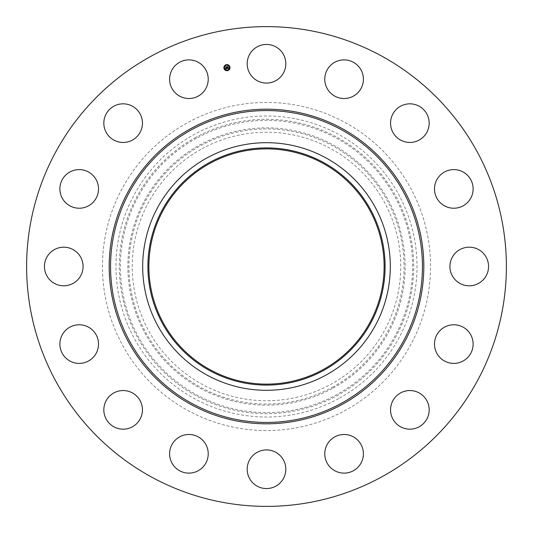 <?xml version="1.0" encoding="UTF-8"?>
<svg xmlns="http://www.w3.org/2000/svg" width="533" height="533" viewBox="0 0 533 533"><rect width="100%" height="100%" fill="white"/><g stroke="black" fill="none" stroke-linecap="round" stroke-linejoin="round"><path stroke-width="0.4" stroke-dasharray="2.67 2" d="M249.551 54.499A19.315 19.315 0 0 1 275.761 46.811A19.315 19.315 0 0 1 283.449 73.021A19.315 19.315 0 0 1 257.239 80.71A19.315 19.315 0 0 1 249.551 54.499M151.492 477.015A239.883 239.883 0 0 1 55.985 151.492A239.883 239.883 0 0 1 381.508 55.985A239.883 239.883 0 0 1 477.015 381.508A239.883 239.883 0 0 1 151.492 477.015M345.151 122.53A164.051 164.051 0 0 1 410.47 345.151A164.051 164.051 0 0 1 187.849 410.47A164.051 164.051 0 0 1 122.53 187.849A164.051 164.051 0 0 1 345.151 122.53A164.051 164.051 0 0 1 410.47 345.151A164.051 164.051 0 0 1 187.849 410.47A164.051 164.051 0 0 1 122.53 187.849A164.051 164.051 0 0 1 345.151 122.53M331.972 64.153A19.315 19.315 0 0 1 359.129 67.078A19.315 19.315 0 0 1 356.204 94.234A19.315 19.315 0 0 1 329.041 91.31A19.315 19.315 0 0 1 331.972 64.153M404.42 104.608A19.315 19.315 0 0 1 428.392 117.706A19.315 19.315 0 0 1 415.294 141.671A19.315 19.315 0 0 1 391.329 128.58A19.315 19.315 0 0 1 404.42 104.608M455.875 169.714A19.315 19.315 0 0 1 473.011 190.981A19.315 19.315 0 0 1 451.737 208.117A19.315 19.315 0 0 1 434.602 186.843A19.315 19.315 0 0 1 455.875 169.714M478.501 249.551A19.315 19.315 0 0 1 486.189 275.761A19.315 19.315 0 0 1 459.979 283.449A19.315 19.315 0 0 1 452.29 257.239A19.315 19.315 0 0 1 478.501 249.551M468.847 331.972A19.315 19.315 0 0 1 465.922 359.129A19.315 19.315 0 0 1 438.766 356.204A19.315 19.315 0 0 1 441.69 329.041A19.315 19.315 0 0 1 468.847 331.972M428.392 404.42A19.315 19.315 0 0 1 415.294 428.392A19.315 19.315 0 0 1 391.329 415.294A19.315 19.315 0 0 1 404.42 391.329A19.315 19.315 0 0 1 428.392 404.42M363.286 455.875A19.315 19.315 0 0 1 342.019 473.011A19.315 19.315 0 0 1 324.883 451.737A19.315 19.315 0 0 1 346.157 434.602A19.315 19.315 0 0 1 363.286 455.875M283.449 478.501A19.315 19.315 0 0 1 257.239 486.189A19.315 19.315 0 0 1 249.551 459.979A19.315 19.315 0 0 1 275.761 452.29A19.315 19.315 0 0 1 283.449 478.501M201.028 468.847A19.315 19.315 0 0 1 173.871 465.922A19.315 19.315 0 0 1 176.796 438.766A19.315 19.315 0 0 1 203.959 441.69A19.315 19.315 0 0 1 201.028 468.847M128.58 428.392A19.315 19.315 0 0 1 104.608 415.294A19.315 19.315 0 0 1 117.706 391.329A19.315 19.315 0 0 1 141.671 404.42A19.315 19.315 0 0 1 128.58 428.392M77.125 363.286A19.315 19.315 0 0 1 59.989 342.019A19.315 19.315 0 0 1 81.263 324.883A19.315 19.315 0 0 1 98.398 346.157A19.315 19.315 0 0 1 77.125 363.286M54.499 283.449A19.315 19.315 0 0 1 46.811 257.239A19.315 19.315 0 0 1 73.021 249.551A19.315 19.315 0 0 1 80.71 275.761A19.315 19.315 0 0 1 54.499 283.449M64.153 201.028A19.315 19.315 0 0 1 67.078 173.871A19.315 19.315 0 0 1 94.234 176.796A19.315 19.315 0 0 1 91.31 203.959A19.315 19.315 0 0 1 64.153 201.028M104.608 128.58A19.315 19.315 0 0 1 117.706 104.608A19.315 19.315 0 0 1 141.671 117.706A19.315 19.315 0 0 1 128.58 141.671A19.315 19.315 0 0 1 104.608 128.58M169.714 77.125A19.315 19.315 0 0 1 190.981 59.989A19.315 19.315 0 0 1 208.117 81.263A19.315 19.315 0 0 1 186.843 98.398A19.315 19.315 0 0 1 169.714 77.125M338.662 398.584A150.513 150.513 0 0 1 134.416 338.662A150.513 150.513 0 0 1 194.338 134.416A150.513 150.513 0 0 1 398.584 194.338A150.513 150.513 0 0 1 338.662 398.584M202.134 148.68A134.256 134.256 0 0 1 384.32 202.134A134.256 134.256 0 0 1 330.866 384.32A134.256 134.256 0 0 1 148.68 330.866A134.256 134.256 0 0 1 202.134 148.68M322.891 163.278A117.62 117.62 0 0 1 369.722 322.891A117.62 117.62 0 0 1 210.109 369.722A117.62 117.62 0 0 1 163.278 210.109A117.62 117.62 0 0 1 322.891 163.278M223.94 68.251A3.065 3.065 0 0 0 227.544 70.662A3.065 3.065 0 0 0 229.95 67.058A3.065 3.065 0 0 0 226.352 64.653A3.065 3.065 0 0 0 223.94 68.251M229.317 67.185A2.412 2.412 0 0 0 226.478 65.286A2.412 2.412 0 0 0 224.58 68.124A2.412 2.412 0 0 0 227.418 70.023A2.412 2.412 0 0 0 229.317 67.185M227.664 70.303L227.298 70.376L227.664 70.303M224.44 68.151L224.08 68.224L224.44 68.151M225.606 69.896L225.246 69.97L225.606 69.896M226.598 64.933L226.232 65.006L226.598 64.933M224.853 66.099L224.486 66.172L224.853 66.099M229.45 67.158L229.816 67.085L229.45 67.158M229.043 69.217L229.41 69.143L229.043 69.217M228.284 65.412L228.65 65.339L228.284 65.412M227.005 68.577L226.712 66.905L226.065 67.031L226.398 67.831L225.832 67.718L225.945 68.271L226.305 67.964L226.412 68.471L225.872 68.477L226.445 68.504L226.418 67.944L226.545 68.557L225.779 68.411L225.639 68.85L227.005 68.577M227.125 68.557L228.697 68.231L228.424 67.858L228.031 68.244L228.351 67.831L228.011 68.144L227.904 66.652L227.305 66.765L227.751 68.304L227.238 68.117L227.125 68.557M225.839 68.244L225.726 67.671L225.839 68.244M227.025 68.49L227.178 68.071L227.025 68.49M225.526 68.79L225.712 68.351L225.526 68.79M227.338 68.211L227.691 68.244L227.205 66.712L227.791 66.558L227.125 66.692L227.338 68.211M225.992 67.798L225.945 66.965L226.625 66.792L225.865 66.945L225.992 67.798M195.931 137.321A147.195 147.195 0 0 0 137.321 337.069A147.195 147.195 0 0 0 337.069 395.679A147.195 147.195 0 0 0 395.679 195.931A147.195 147.195 0 0 0 195.931 137.321M196.444 138.267A146.122 146.122 0 0 0 138.267 336.556A146.122 146.122 0 0 0 336.556 394.733A146.122 146.122 0 0 0 394.733 196.444A146.122 146.122 0 0 0 196.444 138.267M332.965 388.171A138.64 138.64 0 0 0 388.171 200.035A138.64 138.64 0 0 0 200.035 144.829A138.64 138.64 0 0 0 144.829 332.965A138.64 138.64 0 0 0 332.965 388.171M332.452 387.231A137.567 137.567 0 0 0 387.231 200.548A137.567 137.567 0 0 0 200.548 145.769A137.567 137.567 0 0 0 145.769 332.452A137.567 137.567 0 0 0 332.452 387.231"/><path stroke-width="0.8" d="M249.551 54.499A19.315 19.315 0 0 1 275.761 46.811A19.315 19.315 0 0 1 283.449 73.021A19.315 19.315 0 0 1 257.239 80.71A19.315 19.315 0 0 1 249.551 54.499M151.492 477.015A239.883 239.883 0 0 1 55.985 151.492A239.883 239.883 0 0 1 381.508 55.985A239.883 239.883 0 0 1 477.015 381.508A239.883 239.883 0 0 1 151.492 477.015M201.028 468.847A19.315 19.315 0 0 1 173.871 465.922A19.315 19.315 0 0 1 176.796 438.766A19.315 19.315 0 0 1 203.959 441.69A19.315 19.315 0 0 1 201.028 468.847M404.42 104.608A19.315 19.315 0 0 1 428.392 117.706A19.315 19.315 0 0 1 415.294 141.671A19.315 19.315 0 0 1 391.329 128.58A19.315 19.315 0 0 1 404.42 104.608M128.58 428.392A19.315 19.315 0 0 1 104.608 415.294A19.315 19.315 0 0 1 117.706 391.329A19.315 19.315 0 0 1 141.671 404.42A19.315 19.315 0 0 1 128.58 428.392M455.875 169.714A19.315 19.315 0 0 1 473.011 190.981A19.315 19.315 0 0 1 451.737 208.117A19.315 19.315 0 0 1 434.602 186.843A19.315 19.315 0 0 1 455.875 169.714M77.125 363.286A19.315 19.315 0 0 1 59.989 342.019A19.315 19.315 0 0 1 81.263 324.883A19.315 19.315 0 0 1 98.398 346.157A19.315 19.315 0 0 1 77.125 363.286M478.501 249.551A19.315 19.315 0 0 1 486.189 275.761A19.315 19.315 0 0 1 459.979 283.449A19.315 19.315 0 0 1 452.29 257.239A19.315 19.315 0 0 1 478.501 249.551M54.499 283.449A19.315 19.315 0 0 1 46.811 257.239A19.315 19.315 0 0 1 73.021 249.551A19.315 19.315 0 0 1 80.71 275.761A19.315 19.315 0 0 1 54.499 283.449M468.847 331.972A19.315 19.315 0 0 1 465.922 359.129A19.315 19.315 0 0 1 438.766 356.204A19.315 19.315 0 0 1 441.69 329.041A19.315 19.315 0 0 1 468.847 331.972M64.153 201.028A19.315 19.315 0 0 1 67.078 173.871A19.315 19.315 0 0 1 94.234 176.796A19.315 19.315 0 0 1 91.31 203.959A19.315 19.315 0 0 1 64.153 201.028M428.392 404.42A19.315 19.315 0 0 1 415.294 428.392A19.315 19.315 0 0 1 391.329 415.294A19.315 19.315 0 0 1 404.42 391.329A19.315 19.315 0 0 1 428.392 404.42M104.608 128.58A19.315 19.315 0 0 1 117.706 104.608A19.315 19.315 0 0 1 141.671 117.706A19.315 19.315 0 0 1 128.58 141.671A19.315 19.315 0 0 1 104.608 128.58M363.286 455.875A19.315 19.315 0 0 1 342.019 473.011A19.315 19.315 0 0 1 324.883 451.737A19.315 19.315 0 0 1 346.157 434.602A19.315 19.315 0 0 1 363.286 455.875M169.714 77.125A19.315 19.315 0 0 1 190.981 59.989A19.315 19.315 0 0 1 208.117 81.263A19.315 19.315 0 0 1 186.843 98.398A19.315 19.315 0 0 1 169.714 77.125M283.449 478.501A19.315 19.315 0 0 1 257.239 486.189A19.315 19.315 0 0 1 249.551 459.979A19.315 19.315 0 0 1 275.761 452.29A19.315 19.315 0 0 1 283.449 478.501M331.972 64.153A19.315 19.315 0 0 1 359.129 67.078A19.315 19.315 0 0 1 356.204 94.234A19.315 19.315 0 0 1 329.041 91.31A19.315 19.315 0 0 1 331.972 64.153M322.891 163.278A117.62 117.62 0 0 1 369.722 322.891A117.62 117.62 0 0 1 210.109 369.722A117.62 117.62 0 0 1 163.278 210.109A117.62 117.62 0 0 1 322.891 163.278M209.642 162.425A118.593 118.593 0 0 0 162.425 323.358A118.593 118.593 0 0 0 323.358 370.575A118.593 118.593 0 0 0 370.575 209.642A118.593 118.593 0 0 0 209.642 162.425M325.856 375.152A123.809 123.809 0 0 1 157.848 207.144A123.809 123.809 0 0 1 325.856 157.848A123.809 123.809 0 0 1 375.152 325.856A123.809 123.809 0 0 1 142.691 266.5A123.809 123.809 0 0 1 325.856 157.848A123.809 123.809 0 0 1 325.856 375.152M229.95 67.058A3.065 3.065 0 0 1 227.544 70.662A3.065 3.065 0 0 1 223.94 68.251A3.065 3.065 0 0 1 226.352 64.653A3.065 3.065 0 0 1 229.95 67.058M224.58 68.124A2.412 2.412 0 0 1 226.478 65.286A2.412 2.412 0 0 1 229.317 67.185A2.412 2.412 0 0 1 227.418 70.023A2.412 2.412 0 0 1 224.58 68.124M227.125 68.557L227.238 68.117L227.751 68.304L227.305 66.765L227.904 66.652L228.031 68.244L228.424 67.858L228.697 68.231L227.125 68.557M227.025 68.49L227.178 68.071L227.025 68.49M227.364 68.244L227.125 66.692L227.791 66.558L227.205 66.712L227.364 68.244M227.005 68.577L225.639 68.85L226.412 68.471L226.305 67.964L225.945 68.271L225.832 67.718L226.398 67.831L226.065 67.031L226.712 66.905L227.005 68.577M225.899 68.497L226.545 68.557L226.418 67.944L226.445 68.504L225.899 68.497M225.526 68.79L225.712 68.351L225.526 68.79M225.839 68.244L225.726 67.671L225.839 68.244M225.992 67.798L225.865 66.945L226.625 66.792L225.945 66.965L225.992 67.798M227.298 70.376L227.664 70.303L227.298 70.376M224.08 68.224L224.44 68.151L224.08 68.224M225.246 69.97L225.606 69.896L225.246 69.97M226.232 65.006L226.598 64.933L226.232 65.006M224.486 66.172L224.853 66.099L224.486 66.172M229.816 67.085L229.45 67.158L229.816 67.085M229.41 69.143L229.043 69.217L229.41 69.143M228.65 65.339L228.284 65.412L228.65 65.339M341.26 129.652A155.936 155.936 0 0 1 403.348 341.26A155.936 155.936 0 0 1 191.74 403.348A155.936 155.936 0 0 1 129.652 191.74A155.936 155.936 0 0 1 341.26 129.652M341.92 128.446A157.308 157.308 0 0 1 404.554 341.92A157.308 157.308 0 0 1 191.081 404.554A157.308 157.308 0 0 1 128.446 191.081A157.308 157.308 0 0 1 341.92 128.446"/></g></svg>

